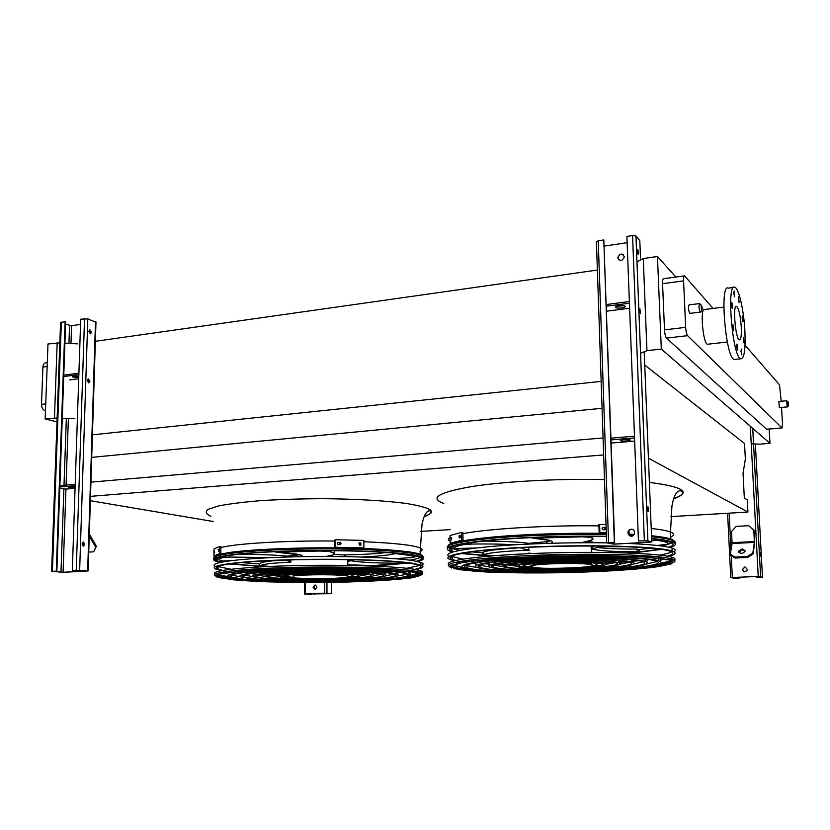 <?xml version="1.0" encoding="UTF-8"?>
<svg xmlns="http://www.w3.org/2000/svg" width="830" height="830" viewBox="0 0 830 830"><rect width="100%" height="100%" fill="white"/><g stroke="black" fill="none" stroke-linecap="round" stroke-linejoin="round"><path stroke-width="1.25" d="M45.474 410.798L45.069 410.694C42.797 409.792 41.604 407.665 41.5 404.335L42.921 367.057C43.16 364.36 44.229 362.918 46.117 362.741L47.289 362.586M57.135 418.009L45.173 418.953L57 421.858M45.173 418.953L47.984 344.004L59.843 342.832M644.744 365.076L744.552 443.531L745.361 459.187L743.037 473.183L744.323 498.042L747.291 499.785L747.923 512.058L648.427 458.202M601.159 381.395L91.933 434.879M597.382 270.051L94.869 341.369M602.072 408.308L91.715 457.361M603.078 437.939L90.937 482.147M603.659 454.933L90.491 496.35M213.424 521.551L90.356 500.698M747.923 512.058L670.692 516.623M450.358 529.633L420.862 531.376M77.439 343.848L64.916 343.122M675.848 277.044L657.443 256.512L643.271 258.545L636.952 261.792M421.609 556.992L421.184 554.876M216.9 558.621L217.574 558.901M54.458 417.895L57.187 342.676M74.908 418.745L62.26 418.216M751.223 443.811L759.637 444.164L769.97 443.334L661.313 349.057L646.954 350.685L640.532 353.238M646.954 350.685L643.271 258.545M769.97 443.334L769.182 429.058M766.63 429.266L666.5 338.121C665.452 336.773 664.788 334.023 664.508 329.873L662.558 283.704C662.475 280.374 662.838 278.704 663.647 278.704L684.283 275.892M661.313 349.057L657.443 256.512M664.508 329.873L685.663 327.352L683.567 280.882C683.474 277.531 683.806 275.851 684.563 275.861L713.043 308.449M745.039 345.207L779.495 384.798L781.196 401.243M766.422 429.224L781.953 427.907L687.582 335.662L666.5 338.121M781.549 407.406L782.493 423.881L782.036 427.969L766.515 429.276M689.948 313.367L689.772 313.387C688.329 310.161 688.091 307.339 689.045 304.901L699.389 303.593M779.37 407.603L778.831 401.461L786.612 400.734M708.135 344.191L707.482 344.263C702.875 343.61 699.866 307.038 704.608 309.507L723.822 307.11M685.663 327.352C685.954 331.523 686.586 334.303 687.582 335.662M673.462 542.384L672.01 539.625M450.005 547.883L451.779 548.62M741.283 327.03C741.615 335.517 740.972 339.792 739.354 339.833C735.422 339.148 732.506 303.905 736.584 306.343C738.856 308.677 740.422 315.566 741.283 327.03M743.265 339.47L744.053 342.998L743.597 337.25L743.265 339.47M742.145 318.014L742.943 321.573L742.456 315.836L742.145 318.014M738.285 298.956L739.105 302.587L738.596 296.798L738.285 298.956M733.824 293.218L734.664 296.922L734.156 291.04L733.824 293.218M731.386 304.714L732.236 308.449C732.797 306.737 732.631 304.745 731.728 302.483L731.386 304.714M732.527 326.989L733.367 330.672C733.938 328.971 733.772 326.979 732.88 324.696L732.527 326.989M736.563 346.39L737.382 350.001C737.953 348.32 737.797 346.349 736.916 344.087L736.563 346.39M741.014 351.329L741.813 354.867L741.346 349.057L741.014 351.329M744.915 331.377C745.63 349.523 744.251 358.664 740.785 358.809C732.402 357.512 726.157 281.91 734.861 287.263C738.887 288.332 743.95 311.001 744.915 331.377M735.432 359.38L734.208 359.514C725.628 358.238 719.392 282.802 728.304 288.124L733.678 287.419M63.64 572.306L88.146 570.936L72.335 570.262L87.275 570.936L63.07 572.254L52.498 571.445L56.855 571.144L52.404 571.299L63.64 572.306M80.531 324.395L71.577 325.733L65.58 324.177M59.791 488.289L65.944 489.088L75.063 488.32M56.274 571.092L65.103 321.573L65.663 321.77L56.855 571.144M63.412 385.743L63.495 383.398M69.71 379.881L78.725 378.729M87.98 379.113L89.225 381.437L88.551 382.889M65.124 337.177L65.207 334.864M89.505 330.039L90.792 332.425L90.18 333.795M95.958 322.206L87.804 318.896L80.707 319.208L72.335 570.262M82.035 543.951L83.415 542.094L84.702 544.273L83.322 546.13L82.035 543.951M87.306 380.576L88.436 378.988L89.899 381.344L88.769 382.931L87.306 380.576M88.893 331.419L89.951 329.915L91.466 332.322L90.408 333.836L88.893 331.419M65.103 321.573L60.569 322.642L51.616 571.382M57.706 547.105L57.799 544.667M82.927 542.187L84.006 544.314L83.114 546.078M78.902 373.189L63.785 375.16M78.86 374.569L63.734 376.53M73.808 376.104L78.715 376.343M78.798 376.364C74.825 375.824 72.635 376 72.231 376.882L78.757 377.702M75.157 485.695L59.833 487.002M75.115 486.826C71.069 486.505 68.849 486.629 68.454 487.189L75.084 487.667M75.198 484.274L59.885 485.592M89.308 533.991L96.405 546.306L93.666 551.794L95.72 547.229L89.246 535.993M88.748 552.085L93.666 551.794M95.72 547.229L96.405 546.306M313.076 587.246L314.944 585.036C317.319 586.343 317.319 587.764 314.954 589.3L313.076 587.246M324.623 593.201L304.444 594.052L311.416 594.498L305.596 593.979L331.492 593.658L324.623 593.201L324.644 582.442M315.338 585.067L313.398 587.277L314.871 589.31M327.165 593.315L327.165 593.855M314.248 585.451L314.238 589.041M314.228 593.647L314.228 594.353M314.57 585.254L314.56 589.207M314.539 593.637L314.539 594.384M748.826 525.815L754.045 530.432L754.595 543.36L753.059 553.973L747.54 557.47L747.332 556.525L752.852 553.039L754.387 542.415L753.816 530.318L748.826 525.815M742.373 569.629L744.697 567.066C748.245 569.276 747.996 570.864 743.939 571.808L742.373 569.629M758.226 576.425L730.763 577.607L735.173 578.22L739.198 578.022L733.564 578.157L731.5 577.587L732.496 577.462L758.361 576.466L761.712 577.078L756.607 577.4L762.459 577.047L758.226 576.425L750.299 426.267M745.703 567.212L744.842 567.108L742.508 569.671L744.188 571.901M760.913 554.596L760.695 556.183L760.508 552.749L760.913 554.596M756.421 576.539L756.472 577.358M739.157 577.213L739.198 578.022M739.302 577.203L739.343 578.064M730.327 554.077L734.778 557.096L735.007 558.03L730.545 555.011L730.327 554.077L732.081 543.515L731.552 531.511L736.22 526.376L748.587 525.701M745.433 550.923L742.487 549.813L738.638 552.282M735.007 558.03L747.54 557.47M734.778 557.096L747.332 556.525M742.279 548.869L738.441 551.276C740.256 554.087 742.58 553.994 745.423 550.996L742.279 548.869M752.852 553.039L753.059 553.973M632.502 529.457L631.381 529.343C629.358 529.685 628.279 530.899 628.154 532.995L630.364 536.087M614.356 544.148L651.747 541.969L647.867 540.735L638.446 540.963L646.829 540.797L650.71 542.021L649.444 542.249L614.055 544.065L607.653 542.82L614.646 542.291L608.546 542.509L606.637 542.872L614.356 544.148M623.652 254.986C620.788 253.648 618.931 254.603 618.07 257.86L618.765 259.821M627.127 242.682L604.302 246.095M617.79 257.715L617.79 257.58C620.041 253.15 622.22 252.953 624.326 256.989C622.158 261.284 619.979 261.523 617.79 257.715M611.181 443.064L634.66 441.083M627.874 532.902C627.988 530.806 629.067 529.582 631.101 529.25C636.486 528.855 634.95 538.006 629.98 535.962L627.874 532.902M614.345 542.208L603.794 239.932L614.646 542.291M606.574 311.188L629.617 308.241M639.598 309.943L639.868 312.464M637.264 250.795L637.554 253.202M639.816 240.659L635.946 235.959L632.553 235.575L626.899 236.436L638.446 540.963M647.369 508.873L647.908 506.674L648.666 509.392L648.126 511.591L647.369 508.873M640.438 313.543L639.909 308.76M637.274 251.241L637.679 249.529L638.55 252.611L638.146 254.322L637.274 251.241M603.794 239.932L598.243 240.773L596.428 241.966L606.637 542.727M647.4 507.773L647.597 510.564M629.368 301.549L606.336 304.537M629.431 303.209L606.398 306.197M616.649 306.187L624.119 305.793M615.777 307.411L615.787 307.422C617.354 308.968 627.044 307.691 625.032 306.197C623.455 304.662 613.816 305.938 615.777 307.411M634.535 437.887L611.067 439.9M620.591 440.626L620.601 440.637C622.178 441.602 632.045 440.751 630.022 439.817C628.445 438.842 618.609 439.693 620.591 440.626L620.591 440.17M634.473 436.165L611.005 438.178M650.533 511.405L650.627 513.614M228.935 563.954L264.334 566.703M373.998 566.122L408.702 563.051M417.438 561.474C423.767 559.98 425.043 558.434 421.298 556.857C411.597 552.593 354.202 549.491 297.524 550.747C240.752 551.96 204.937 557.013 215.644 561.163L219.971 562.45M227.949 561.049L226.849 560.883M219.68 559.368L217.014 558.362M421.37 555.571L421.298 556.681M421.184 556.816C419.907 558.009 416.079 559.119 409.678 560.167M259.292 563.892L240.918 562.574M230.066 563.798L266.191 566.61M372.172 566.05L407.613 562.906M416.359 561.246C421.848 559.835 422.823 558.403 419.306 556.93C409.792 552.749 353.518 549.709 297.991 550.944C242.36 552.126 207.189 557.075 217.699 561.153L221.081 562.211M407.437 573.354C406.441 574.287 402.903 575.169 396.844 575.989M241.011 576.923L231.508 575.097L231.477 577.13L244.217 579.267C291.641 584.559 426.713 580.253 405.891 573.706C397.57 570.635 348.87 568.519 301.031 569.505C253.098 570.449 222.357 574.121 231.477 577.13M408.36 573.634C399.821 570.469 349.721 568.291 300.47 569.307C251.117 570.283 219.545 574.07 228.924 577.151L242.121 579.361C291.008 584.787 429.722 580.367 408.36 573.634L408.35 571.569C411.068 572.544 410.767 573.509 407.426 574.474M231.497 575.833L230.19 575.512M394.011 574.121L385.027 575.885M253.077 576.663L243.916 574.993M396.481 571.995C398.338 572.69 398.379 573.385 396.595 574.08M243.864 575.688L242.91 575.47M254.447 578.801C294.837 583.407 412.064 579.682 393.866 574.07C386.656 571.413 344.751 569.608 303.749 570.449C262.654 571.258 235.959 574.402 243.854 577.006L254.447 578.801M252.33 578.904C294.162 583.646 415.083 579.797 396.346 573.997C388.907 571.258 345.602 569.38 303.189 570.252C260.693 571.092 233.157 574.35 241.302 577.037L252.33 578.904M381.447 574.287L373.106 575.75M265.195 576.394L256.729 575.014M384.788 572.482C386.033 573.042 385.877 573.603 384.311 574.163M256.19 575.522L255.661 575.418M253.658 574.868L253.337 573.229M264.749 578.344C298.24 582.245 397.321 579.091 381.831 574.412C375.751 572.171 340.632 570.667 306.405 571.372C272.095 572.046 249.529 574.671 256.18 576.871L264.749 578.344M262.612 578.437C297.514 582.494 400.361 579.216 384.311 574.339C378.003 572.015 341.483 570.449 305.855 571.185C270.155 571.88 246.728 574.619 253.638 576.902L262.612 578.437M368.738 574.443L361.029 575.605M277.438 576.103L269.626 575.014M265.953 574.723L265.33 573.561M275.124 577.877C301.85 581.062 382.474 578.5 369.796 574.734C364.858 572.918 336.513 571.714 309.009 572.275C281.443 572.814 263.069 574.931 268.464 576.715L275.124 577.877M272.987 577.971C301.083 581.311 385.545 578.624 372.276 574.671C367.099 572.762 337.364 571.507 308.48 572.098C279.523 572.659 260.278 574.879 265.932 576.746L272.987 577.971M355.748 574.578L352.096 575.097M286.433 575.481L282.781 575.003M360.998 573.385L360.23 574.09L365.397 573.862M273.018 574.402L278.195 574.557L277.479 573.862M340.476 577.971C354.431 577.203 360.189 576.228 357.74 575.034C350.146 571.621 268.733 573.24 280.706 576.539L298.167 578.22M328.607 578.562C352.034 577.898 362.575 576.705 360.23 574.972C352.159 571.341 265.403 573.063 278.185 576.58L283.424 577.493L310.078 578.676M344.357 554.876C361.973 554.627 376.146 553.817 386.873 552.469C376.156 553.828 361.973 554.627 344.357 554.886L345.519 556.048L344.979 556.619M352.377 560.499L347.77 561.298M284.306 560.084L290.863 561.505M347.77 561.236L354.306 559.742M347.77 560.354L349.326 559.638M289.328 559.928L290.863 560.624M344.377 554.98L334.272 554.43M299.91 554.793L286.962 556.162M286.744 556.1C273.921 554.855 257.414 554.274 237.235 554.347C257.404 554.274 273.91 554.855 286.724 556.1L287.315 557.034M284.244 560.489L278.475 560.281L284.244 560.489M300.699 555.021L300.688 556.712M348.061 576.829C352.283 576.3 353.632 575.75 352.096 575.169C345.591 572.264 276.265 573.634 286.423 576.456L292.7 577.389M292.7 577.69C304.859 579.755 355.51 578.386 347.791 576.165C344.097 574.37 303.479 574.246 293.094 576.02L292.7 577.69L293.094 576.02M347.791 576.062L347.791 575.273C344.097 573.468 303.479 573.333 293.104 575.117M360.874 545.134L359.359 545.082L359.317 542.903L360.874 542.955L360.874 545.134M339.947 544.646L338.318 544.625C336.928 543.899 336.918 543.173 338.277 542.436L339.947 542.457C341.327 543.183 341.338 543.909 339.978 544.646L339.947 544.646M363.893 547.883L363.872 540.413L335.04 539.728L334.646 547.385L363.893 547.883L335.03 547.261L335.04 539.728M360.967 545.134L360.459 543.079L358.851 543.028M340.082 544.636L339.553 542.581L337.779 542.571M214.296 553.122L214.327 551.058L214.296 553.122M218.518 551.338L218.549 549.242L218.518 551.338M219.587 546.41L213.984 548.962L213.87 556.048L220.801 553.662L220.905 546.441L219.587 546.41L219.473 553.641L213.87 556.048M220.801 553.662L219.473 553.641M420.914 563.663L420.852 564.67M419.679 565.458L406.7 568.28M397.331 569.359L396.107 569.473M230.968 569.235L217.657 566.506M251.708 573.437L252.828 573.499M262.021 573.976L264.998 574.101M284.649 574.713L286.433 574.754M352.096 574.37L353.891 574.308M372.276 573.53L376.239 573.323M384.311 572.814L386.386 572.669M414.772 569.349C421.215 567.969 422.574 566.558 418.849 565.116L411.182 563.404C390.992 560.146 334.376 558.486 285.655 560.043C236.789 561.557 208.797 565.738 218.124 569.183L222.679 570.407M215.541 566.496C207.085 562.896 236.353 558.58 286.111 557.065C335.756 555.519 392.829 557.283 413.216 560.686L420.976 562.47C423.549 563.446 423.798 564.431 421.733 565.417M218.02 567.347L216.838 566.994M250.785 573.561L252.631 573.675M261.17 574.101L265.112 574.267M272.188 574.526L278.195 574.702M283.787 574.837L286.433 574.889M352.096 574.505L354.752 574.422M360.23 574.225L366.217 573.976M372.276 573.696L377.09 573.437M384.311 572.99L387.288 572.783M415.861 569.546C423.124 568.083 424.784 566.589 420.831 565.043L413.081 563.321C392.569 559.98 334.781 558.289 285.012 559.866C235.108 561.412 206.556 565.687 216.059 569.193L221.558 570.615M219.089 575.429L218.435 575.2M420.457 571.766L419.482 573.291M419.212 573.405L409.771 575.532M227.783 576.611L218.415 574.692M419.389 573.468C417.967 574.391 414.377 575.263 408.63 576.093M228.956 577.161L219.089 575.2L219.079 576.217C223.114 577.597 231.923 578.759 245.504 579.682M215.229 574.184C209.357 570.895 240.026 567.087 289.006 565.77C337.872 564.431 392.829 566.008 412.78 569.038L420.52 570.667C423.362 571.673 423.352 572.679 420.478 573.686M219.089 575.491L217.159 574.983M460.878 553.517L490.053 556.027M631.734 553.133L661.5 549.367M669.81 547.478C676.263 545.569 677.083 543.712 672.279 541.907C668.544 540.589 661.655 539.448 651.612 538.483M606.419 536.294C566.465 535.578 517.536 537.342 485.789 540.517C453.699 544.034 441.705 547.561 449.808 551.089L452.744 551.991M459.882 550.352L453.647 548.983M452.412 548.589L450.296 547.644M672.31 540.237L672.954 542.166M672.072 542.955L662.35 546.109M650.647 548.122L639.131 549.564M482.645 552.801L471.347 551.857M462.03 553.299L491.723 555.893M630.032 553.06L660.307 549.201M668.586 547.198C674.043 545.424 674.531 543.702 670.069 542.042C666.646 540.828 660.493 539.77 651.623 538.857M606.419 536.543C567.295 535.817 519.051 537.518 487.656 540.631C455.898 544.086 443.998 547.551 451.966 551.037L453.896 551.67M657.121 561.443L645.481 564.276M477.26 567.564L466.948 565.687L466.979 567.855L472.114 568.996C491.236 572.067 543.277 572.835 588.761 570.936C634.317 569.069 667.611 564.576 655.679 560.914C644.952 557.387 589.29 555.768 537.778 557.802C486.173 559.793 455.909 564.556 466.979 567.855M657.796 558.341L658.346 558.497C661.24 559.41 661.79 560.364 659.995 561.35M469.645 569.1C489.41 572.264 542.882 573.042 589.611 571.092C636.413 569.173 670.733 564.556 658.429 560.769C647.41 557.148 590.089 555.478 537.062 557.584C483.942 559.638 452.91 564.535 464.281 567.928L469.645 569.1M643.219 561.858L632.481 564.286M489.949 567.087L479.335 565.106M644.277 558.964L644.993 559.161C647.628 559.991 647.991 560.862 646.082 561.775M476.534 565.126C474.553 564.276 474.968 563.363 477.748 562.408M484.16 568.446C516.499 574.702 666.231 568.675 642.337 561.557C633.072 558.517 585.368 557.138 541.202 558.87C496.921 560.561 470.434 564.659 480.051 567.533L484.16 568.446M481.67 568.56C515.202 575.003 669.686 568.789 645.086 561.433C635.521 558.289 586.177 556.857 540.496 558.652C494.711 560.406 467.435 564.639 477.354 567.596L481.67 568.56M629.296 562.263L619.45 564.286M502.71 566.579L493.072 565.002L493.113 567.181L496.309 567.907C522.931 573.208 649.434 568.104 629.047 562.18C621.255 559.628 581.436 558.486 544.542 559.918C507.555 561.319 484.979 564.742 493.113 567.181M631.921 559.866C634.079 560.603 634.162 561.381 632.17 562.18M493.082 565.738L491.879 565.479M490.136 564.991C488.144 564.276 488.185 563.508 490.25 562.699M493.788 568.021C521.582 573.52 652.899 568.228 631.786 562.055C623.683 559.399 582.255 558.206 543.858 559.7C505.366 561.163 481.981 564.732 490.416 567.253L493.788 568.021M615.3 562.636L606.315 564.265M515.617 566.05L506.694 564.784M619.087 560.644C620.435 561.225 620.238 561.827 618.516 562.45M506.144 565.323L505.543 565.22M503.437 564.701C501.787 564.151 501.59 563.57 502.856 562.958M508.551 567.347C529.633 571.694 632.533 567.523 615.787 562.782C609.479 560.717 577.483 559.793 547.821 560.935C518.076 562.055 499.556 564.825 506.176 566.797L508.551 567.347M506.02 567.461C528.222 572.005 636.019 567.647 618.516 562.657C611.907 560.489 578.303 559.524 547.146 560.727C515.907 561.9 496.548 564.805 503.488 566.88L506.02 567.461M601.086 562.999L596.812 563.757M524.975 565.168L520.846 564.618M606.128 561.391L605.278 562.564M516.499 564.296L515.648 563.186M580.71 567.357C598.575 566.216 605.859 564.877 602.57 563.352C597.756 561.775 573.52 561.08 551.027 561.941C526.625 563.082 516.021 564.576 519.248 566.402L541.119 568.135M518.345 566.911C535.153 570.459 619.045 567.056 605.298 563.228C600.163 561.557 574.339 560.821 550.373 561.734C524.384 562.958 513.106 564.545 516.551 566.485L518.345 566.911M598.638 546.015L599.167 546.679L627.532 546.7L599.115 546.379M592.423 542.727L592.361 541.928L593.46 542.727M638.135 551.815L626.909 552.946L637.181 551.68C613.121 551.774 597.911 550.83 591.551 548.848L591.219 548.858M522.776 547.603L523.149 548.91L529.644 550.041M591.219 548.765C597.455 547.862 599.716 546.939 598.036 546.015M591.188 547.748C593.253 547.178 593.595 546.628 592.215 546.109L591.832 545.984M528.907 547.302L528.534 548.723L528.503 547.458M592.402 542.083L587.09 541.596M547.136 541.658L528.668 543.36M521.147 548.308L522.184 547.634M528.357 543.318C518.408 541.876 503.333 541.139 483.122 541.108C503.333 541.139 518.418 541.876 528.388 543.318L529.208 544.044M550.477 540.662L546.804 542.073L546.804 543.37M591.966 565.749C596.967 565.012 598.44 564.296 596.397 563.601C587.619 560.281 512.826 563.114 525.369 566.216L530.111 566.983M530.111 567.035C537.861 569.847 601.854 567.554 591.728 564.774C587.225 562.958 549.709 563.103 535.392 565.002L530.111 567.035L530.09 566.081L535.371 564.027L535.392 565.002M591.852 564.815L591.697 563.798C587.194 561.962 549.688 562.107 535.371 564.027M604.883 529.799L603.192 529.779C601.729 528.969 601.688 528.171 603.088 527.382L604.8 527.413C606.253 528.212 606.294 529.011 604.904 529.799L604.883 529.799M606.014 524.519L598.887 524.57L599.156 532.808L606.294 532.912M606.294 532.746L599.872 532.653L599.602 524.415M628.237 533.617L629.088 533.472L628.196 533.431M629.088 533.472L628.984 530.577M599.872 532.653L599.156 532.808M604.728 529.799L604.084 527.569L602.538 527.538M451.437 539.977L451.406 537.726L451.437 539.977M459.976 537.809L459.166 537.965L459.146 535.682L459.934 535.516L459.976 537.809M461.563 532.404L450.047 535.495L450.161 543.193L463.026 540.309L462.901 532.435L461.563 532.404L461.688 540.278L450.161 543.193M460.339 535.796L460.131 537.726M463.026 540.309L461.688 540.278M672.092 549.232L672.57 551.172M671.646 551.846C669.634 552.956 665.681 554.046 659.798 555.094M651.042 556.442L648.697 556.754M473.712 560.281L471.43 560.074M462.85 559.088L451.209 556.359M464.914 561.962L465.495 562.035M474.501 562.937L476.181 563.062M484.627 563.643L488.663 563.861M495.686 564.182L502.741 564.431M507.493 564.566L516.509 564.753M522.132 564.825L525.338 564.857M596.386 563.456L599.665 563.3M605.288 562.999L614.48 562.45M618.506 562.18L626.453 561.588M631.744 561.142L637.72 560.592M645.024 559.825L648.043 559.472M657.246 558.196L657.837 558.102M658.221 558.04L661.074 557.542M667.299 556.162C673.711 554.43 674.551 552.749 669.831 551.11L669.499 551.006C656.489 546.628 592.081 544.594 533.026 547.126C473.868 549.605 440.118 555.509 452.661 559.596L455.639 560.437M627.926 543.453C650.492 544.418 665.121 545.953 671.823 548.028L672.124 548.132C675.516 549.294 676.128 550.508 673.95 551.763M452.506 557.625L450.4 556.992M448.968 556.38C443.614 553.029 457.206 549.771 489.762 546.607C521.811 543.743 569.318 542.208 607.871 542.882M463.721 562.149L464.748 562.273M473.505 563.114L475.818 563.29M483.786 563.809L488.704 564.068M494.981 564.348L503.229 564.628M506.891 564.722L516.519 564.919M523.481 565.002L525.338 565.023M596.438 563.622L598.306 563.529M605.298 563.165L615.092 562.584M618.506 562.366L627.19 561.723M631.755 561.35L638.592 560.738M645.035 560.074L649.07 559.607M655.586 558.756L659.082 558.237M659.476 558.175L662.247 557.708M668.513 556.401C675.9 554.544 677.083 552.739 672.051 550.996L671.761 550.902C658.605 546.42 592.869 544.335 532.538 546.918C472.104 549.46 437.711 555.478 450.503 559.648L454.477 560.717M453.875 566.226L451.385 565.22L453.886 567.087C459.166 568.716 469.925 569.951 486.173 570.801M671.864 558.237L671.771 560.426M671.439 560.613L660.14 563.529M462.974 567.398L451.883 564.971M671.532 560.644C670.038 561.879 665.691 563.072 658.491 564.234M464.613 568.031L451.8 565.002M448.999 564.608C442.494 560.613 480.788 555.301 539.5 553.237C598.129 551.12 658.875 553.112 671.595 557.138L671.895 557.221C675.662 558.414 675.983 559.659 672.871 560.956M672.466 561.111L671.947 561.308M453.875 566.299L450.981 565.521M673.649 498.747C691.909 492.325 683.816 486.868 649.392 482.375M604.489 479.605C558.59 478.433 503.53 481.462 470.859 486.712C438.292 492.512 429.245 498.104 443.728 503.488M210.924 516.312C205.923 514.071 204.948 511.757 208.019 509.371L218.529 505.947C229.474 503.81 243.875 502.015 261.761 500.573C281.131 499.401 301.695 498.778 323.441 498.685C355.904 498.955 385.431 500.698 406.275 503.457C418.403 505.449 426.506 507.607 430.583 509.931C432.264 512.276 430.116 514.538 424.14 516.706M420.032 551.608C422.812 550.383 422.802 549.149 420.001 547.914L419.99 547.914C412.967 545.092 394.26 543.038 363.872 541.731M334.646 541.036C285.842 540.475 235.222 543.536 220.884 547.592M41.5 404.335L45.743 403.837M47.144 366.497L42.921 367.057M683.567 280.882L662.558 283.704M670.723 537.01C674.624 535.298 674.551 533.638 670.515 532.03L670.515 532.03C666.957 530.671 660.524 529.488 651.218 528.471M598.928 525.857C548.142 525.1 487.106 528.783 462.922 533.68M450.078 537.415C447.775 538.763 447.795 540.029 450.13 541.233M787.224 406.887L786.674 400.734L787.857 402.291C788.49 405.714 788.251 407.25 787.151 406.897L779.297 407.613M788.479 404.034C787.483 397.248 788.189 409.377 788.479 404.034M700.479 312.049L700.281 312.09C698.87 308.843 698.632 306.011 699.555 303.573L701.111 305.056C701.91 310.098 701.641 312.443 700.281 312.09L689.772 313.387M702.19 308.252C700.572 298.624 701.35 315.141 702.19 308.252M71.577 325.733L70.965 343.475M65.944 489.088L63.07 572.254M66.338 418.393L64.003 485.239M68.382 418.476L66.078 485.052M69.564 325.578L68.942 343.361M84.525 318.627L76.256 570.065M87.804 318.896L79.659 570.106M95.492 321.698L87.658 570.853M61.347 322.144L52.404 571.299M63.879 489.015L60.984 572.223M305.326 581.809L305.326 582.473M305.326 582.504L305.284 593.948M324.644 581.757L324.644 582.411M326.979 581.726L326.958 593.222M331.315 581.664L331.305 593.626M309.663 593.824L309.663 594.467M311.105 593.772L311.105 594.477M729.155 513.168L730.991 550.093M731.251 555.488L732.34 577.421M752.727 428.373L760.591 576.456L752.717 428.373M755.362 443.988L762.459 577.047M733.533 577.431L733.564 578.157M734.996 577.369L735.027 578.178M732.081 543.515L754.387 542.415M732.102 542.685L754.408 541.575M649.693 541.7L649.714 542.239M614.003 542.322L614.055 544.065M649.423 541.616L649.444 542.249M632.553 235.575L644.36 540.652M635.967 235.99L647.888 540.745L635.946 235.959M639.795 240.223L640.573 259.935M644.215 351.775L651.747 541.969M598.243 240.773L608.546 542.509M611.824 542.436L611.876 544.013M421.339 558.912C424.213 557.739 424.223 556.567 421.381 555.384C411.67 551.058 354.234 547.904 297.514 549.17C240.69 550.383 204.844 555.498 215.561 559.721M215.976 559.887L217.657 560.447M217.585 559.015L216.589 558.621M215.51 558.03C213.466 555.976 219.12 553.984 232.452 552.075C251.895 549.657 284.659 548.018 319.415 547.81C382.132 547.541 429.67 552.375 421.806 557.075M394.375 558.642L412.178 557.584L415.073 556.806C411.753 555.675 405.58 554.658 396.574 553.755L394.281 553.807C388.129 555.26 377.266 556.318 361.683 556.992M393.109 552.936L394.281 553.807M397.311 553.299L396.574 553.755M416.214 555.996L415.073 556.806M412.365 557.563L416.297 556.017M364.702 565.759L347.78 564.742L373.51 565.666L400.164 563.134C377.557 563.238 361.32 562.47 351.464 560.841M400.195 562.086L400.164 563.134M401.575 563.165L402.457 562.315M373.635 565.655L364.806 565.759M290.853 562.149C273.309 562.948 263.151 564.089 260.392 565.583L269.636 566.454L264.096 566.195C256.916 565.386 261.471 566.185 259.334 564.95M260.413 563.176C262.207 562.066 268.495 561.111 279.274 560.312M279.264 560.312C268.484 561.111 262.187 562.066 260.371 563.176L259.188 564.369L260.392 565.583M271.524 557.615L229.609 557.065L222.658 557.615C219.203 558.787 218.715 559.928 221.185 561.049L230.927 560.655M220.863 558.341L219.711 557.303M223.498 561.101L220.085 560.406L221.185 561.049M221.496 556.826L222.658 557.615M229.339 555.363L229.609 557.065M334.698 551.234L333.587 554.793L326.138 556.474C336.658 554.855 337.426 553.185 328.431 551.452L319.913 551.016L276.328 552.209C295.065 553.33 303.79 554.814 302.504 556.681M276.172 552.199L300.636 554.969M329.52 550.663L328.431 551.452M218.083 549.377L218.736 549.387M216.433 576.3C206.981 573.063 235.43 569.09 285.136 567.616C334.698 566.112 392.248 567.627 412.697 570.687L420.426 572.285C422.823 573.105 423.207 573.935 421.557 574.765M420.52 570.667L419.783 573.053L411.784 571.714L381.831 569.287C352.843 568.228 321.459 568.011 287.668 568.664L245.69 570.687L220.645 573.696L216.734 576.943L232.774 579.786L264.023 581.716C290.386 582.473 317.869 582.587 346.473 582.058L384.269 580.45L411.161 577.919L421.557 574.817L411.763 571.714L383.387 569.359L341.016 568.187C308.314 568.135 278.475 568.83 251.521 570.272L224.048 573.042L216.174 575.2L216.609 576.881M411.224 571.735L420.976 574.817L410.663 577.898L383.927 580.429C359.701 581.706 333.152 582.39 304.247 582.473L264.314 581.685L233.24 579.765L217.315 576.943L221.226 573.706L246.126 570.718C272.572 569.09 302.846 568.249 336.949 568.197L381.458 569.328L411.224 571.735M392.434 578.769C410.165 577.327 419.337 575.647 419.97 573.717M675.07 543.442C676.035 542.353 675.112 541.295 672.321 540.278C668.565 538.929 661.645 537.767 651.54 536.782M633.311 535.475L629.109 535.267M606.357 534.562C569.007 533.887 523.626 535.381 491.972 538.234C459.727 541.388 444.88 544.729 447.443 548.246M449.704 549.709L451.914 550.28M451.79 548.744L449.881 547.987M448.708 547.261C445.44 543.712 459.851 540.33 491.931 537.124C523.44 534.219 568.986 532.704 606.315 533.41C570.303 532.736 526.542 534.105 495.23 536.823C463.306 540.081 447.598 543.121 448.096 545.964M628.383 534.115L634.213 534.406L628.383 534.105M672.279 541.907L672.321 540.278L669.893 538.649L651.498 535.713C669.001 537.581 676.398 539.842 673.69 542.488M664.052 544.978L657.173 545.466L668.959 544.044C668.316 542.664 664.374 541.419 657.142 540.288L651.706 540.828M653.262 539.023L654.569 540.351M658.18 539.614L657.142 540.288M670.318 542.602L668.959 544.044M663.917 544.988L669.022 544.044C667.019 542.498 666.49 541.575 667.455 541.274M637.087 549.055C619.678 549.149 606.481 548.62 597.486 547.447C606.491 548.62 619.699 549.149 637.087 549.055L637.181 551.68M637.865 551.857L639.453 550.373L637.129 549.055M529.644 550.124C506.476 551.016 491.236 552.458 483.921 554.43C483.019 554.751 483.838 554.99 486.37 555.177L494.773 555.654L486.37 555.177M525.701 553.797L529.716 552.988L525.722 553.797M483.869 551.826C489.098 550.3 499.753 549.045 515.845 548.07C499.743 549.045 489.078 550.3 483.849 551.826L482.645 553.112L483.921 554.43M486.152 555.156L486.349 555.177C480.933 554.668 483.548 554.554 482.438 553.558M514.766 544.791C502.441 544.044 488.102 543.795 471.741 544.065L463.036 544.729C456.593 546.15 453.346 547.541 453.305 548.9L476.202 547.987L452.485 548.64M451.914 547.551L453.305 548.9M461.968 544.086L463.036 544.729M471.668 542.509L471.741 544.065M581.073 542.737C592.06 540.963 595.224 539.168 590.555 537.352L582.567 536.803L533.192 538.203C549.076 539.469 555.083 541.15 551.213 543.245M592.537 536.388L591.946 536.948M532.86 538.162L549.626 540.403M591.863 536.377L590.555 537.352M604.8 527.413L604.084 527.569M459.146 535.682L460.287 535.713M450.939 537.892L451.613 537.913M449.653 566.62C441.093 562.719 478.122 557.376 537.321 555.218C596.438 553.008 658.709 554.928 671.553 558.932L671.843 559.015C675.143 560.043 675.807 561.101 673.836 562.211M670.474 560.053L646.197 557.013L602.196 555.54L548.36 556.079L498.01 558.507L462.984 562.159L449.704 566.133L458.637 569.598L485.986 571.995C511.456 572.939 539.905 573.115 571.32 572.524L615.528 570.646L651.228 567.616L671.418 563.861L670.474 560.053M669.831 560.084L670.806 563.871L650.741 567.596L615.238 570.615L525.981 572.949L486.38 571.953L459.187 569.577L450.327 566.122L463.555 562.18L498.394 558.549C531.107 556.588 565.624 555.602 601.947 555.592L645.688 557.065L669.831 560.084M636.548 567.896C659.643 565.79 671.46 563.446 672.01 560.862M420.063 554.129L422.014 524.197C423.819 516.706 423.798 517.692 424.939 514.88C426.61 511.799 428.311 510.46 430.013 510.875C433.468 511.633 431.517 513.552 424.161 516.644M670.806 538.919L670.515 532.03L671.937 505.937C673.68 497.637 673.711 498.664 674.894 495.5C676.658 491.962 678.618 490.416 680.766 490.852C683.215 492.149 685.3 494.172 673.68 498.674M736.584 306.343L736.034 306.415M740.785 358.809L734.208 359.514M727.319 342.012L707.482 344.263M95.969 321.978L88.146 570.936M304.496 581.809L304.496 582.473M304.496 582.504L304.454 594.021M331.502 581.664L331.502 582.318M331.502 582.359L331.492 593.658M727.588 513.262L730.763 577.566M738.659 552.209L738.441 551.276M615.767 306.695L615.787 307.422M421.298 556.857L421.381 555.384L420.291 554.212L417.666 553.434L409.097 551.836L384.446 549.491L350.125 548.08L310.939 547.873C284.265 548.371 261.17 549.429 241.655 551.037L221.61 553.88L214.752 556.889M217.699 561.153L217.564 558.621M243.875 575.014L243.854 577.006M396.325 571.974L396.346 573.997M256.19 575.19L256.18 576.871M384.3 572.42L384.311 574.339M268.474 575.356L268.464 576.715M372.276 572.866L372.276 574.671M280.706 575.501L280.706 576.539M360.23 573.323L360.23 574.972M344.377 556.619L344.377 554.907M394.385 558.642L412.188 557.584M401.149 563.269L373.521 565.666M230.906 560.665L223.322 561.111M220.448 558.58L219.628 557.324M276.317 552.209L274.709 551.691M347.77 559.617L347.78 565.427M352.086 574.111L352.096 575.169M347.791 576.165L347.791 575.273M218.124 569.183L217.989 566.651M420.831 565.043L420.976 562.47M219.079 576.217L218.954 577.483L220.002 577.794L239.123 580.284C262.477 582.048 297.472 582.774 331.844 582.318C365.999 581.747 396.533 580.035 412.126 577.67C418.434 576.352 421.36 575.273 420.883 574.443L418.424 573.146M451.966 551.037L451.748 548.35M449.704 548.174L449.684 549.553M658.346 558.497L658.429 560.769M480.01 565.355L480.051 567.533M644.993 559.161L645.086 561.433M631.703 559.845L631.786 562.055M506.134 564.971L506.176 566.797M618.443 560.582L618.516 562.657M519.217 565.012L519.248 566.402M605.236 561.319L605.298 563.228M533.171 538.203L531.615 537.612M581.093 542.737C590.369 540.714 594.249 539.344 592.745 538.608L591.655 537.477L592.143 536.388M591.126 545.974L591.334 552.344M596.355 562.387L596.397 563.601M591.728 564.774L591.697 563.798M452.661 559.596L452.443 556.899M672.051 550.996L672.124 548.132M451.115 567.212L451.437 568L450.192 567.326L457.766 563.103L491.194 559.026L543.941 556.214L601.978 555.54L648.718 557.189L670.526 559.928L671.843 559.015L671.895 557.221M453.875 565.998L453.937 568.457L455.203 568.809L474.221 571.196C497.627 572.876 532.528 573.343 568.125 572.565C603.638 571.652 637.139 569.525 657.298 566.734C666.148 565.272 671.408 563.84 673.078 562.45L669.686 560.043"/></g></svg>
